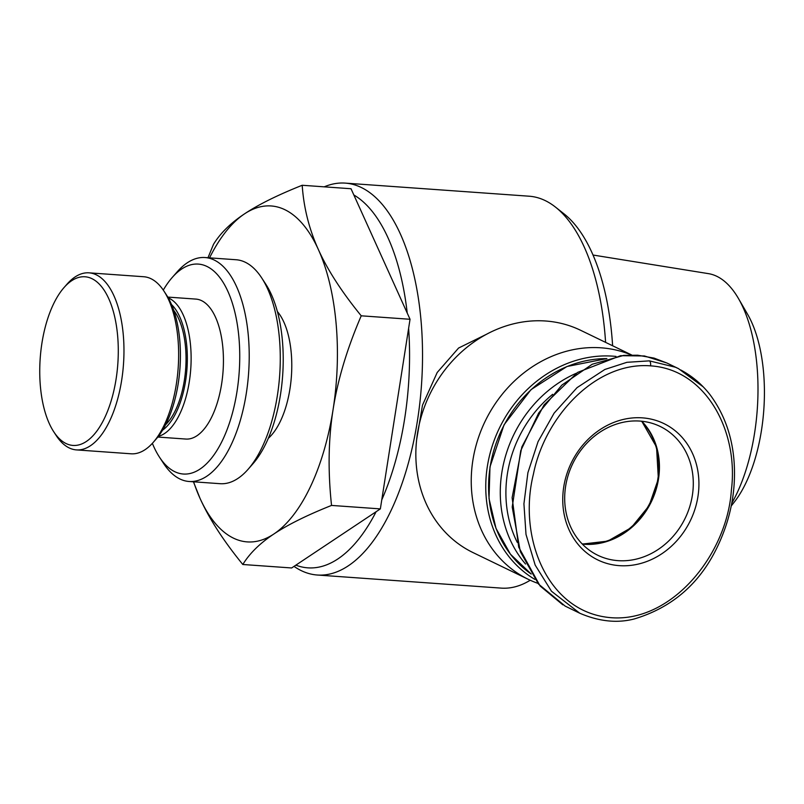 <?xml version="1.0" encoding="UTF-8"?>
<svg xmlns="http://www.w3.org/2000/svg" width="804" height="804" viewBox="0 0 804 804"><rect width="100%" height="100%" fill="white"/><g stroke="black" fill="none" stroke-linecap="round" stroke-linejoin="round"><path stroke-width="1.21" d="M294.023 566.378A196.447 90.41 -85.9 0 0 301.269 570.639A196.447 90.41 -85.9 0 0 317.319 575.021A196.447 90.41 -85.9 0 0 419.809 403.216A196.447 90.41 -85.9 0 0 361.267 187.483A196.447 90.41 -85.9 0 0 345.217 183.111A196.447 90.41 -85.9 0 0 324.223 186.84M302.203 185.272L351.016 188.739L353.84 194.97A189.975 87.425 94.1 0 1 407.226 313.057L410.04 319.278L408.623 328.323A189.975 87.425 94.1 0 1 381.769 499.857L380.352 508.892L376.121 511.716A189.975 87.425 94.1 0 1 295.862 565.152L291.641 567.966L242.818 564.498C223.472 540.79 209.201 518.721 199.995 498.279A168.388 77.496 -85.9 0 0 273.862 534.007A168.388 77.496 -85.9 0 0 333.067 409.668A168.388 77.496 -85.9 0 0 318.394 249.592A168.388 77.496 -85.9 0 0 244.527 213.854C258.385 204.598 277.611 195.07 302.203 185.272C303.721 207.703 309.118 229.14 318.394 249.592C327.61 270.033 341.881 292.103 361.227 315.811C347.067 348.685 337.68 379.97 333.067 409.668C328.374 439.356 327.871 471.275 331.539 505.425C306.947 515.223 287.721 524.751 273.862 534.007C259.933 543.263 249.582 553.423 242.818 564.498M345.217 183.111L529.132 196.206A196.447 90.41 94.1 0 1 545.182 200.578A196.447 90.41 94.1 0 1 555.484 207.1A196.447 90.41 94.1 0 1 605.593 342.373M528.861 581.051L530.248 580.247A196.447 90.41 94.1 0 1 528.861 581.051A196.447 90.41 94.1 0 1 501.234 588.116L317.319 575.021M416.673 439.446L422.492 405.176L437.205 372.483L458.581 348.042L486.641 334.203M631.321 354.966A123.484 107.826 115.8 0 0 601.06 347.81A123.484 107.826 115.8 0 0 477.526 440.471A123.484 107.826 115.8 0 0 528.429 579.393L473.033 552.589A123.484 107.826 -64.2 0 1 422.13 413.668A123.484 107.826 -64.2 0 1 545.665 321.007A123.484 107.826 -64.2 0 1 580.578 330.273L631.642 354.966M534.871 579.403A121.032 105.686 -64.2 0 1 493.334 442.702A121.032 105.686 -64.2 0 1 613 356.162A121.032 105.686 -64.2 0 1 615.985 356.413M641.421 421.195A71.566 62.491 -64.2 0 1 657.893 478.702A71.566 62.491 -64.2 0 1 582.086 543.846M703.219 386.855L678.486 368.624L675.45 367.237L649.351 360.865L626.919 362.313L604.869 369.458L577.031 387.659L554.107 413.145L538.057 441.657L527.906 472.682L523.927 503.796L526.007 534.419L535.173 565.071L551.484 591.241L579.513 613.03M579.493 613.09L565.142 606.095L538.509 584.056L520.319 551.594L512.208 507.053L520.751 450.662L538.71 412.975L561.865 385.096L592.236 364.242L623.793 355.378L637.652 355.207L654.024 358.092L666.727 362.946L644.406 355.961L620.577 355.7L577.604 372.413L544.077 404.894L521.846 446.944L512.118 497.686L518.711 547.152L540.147 586.026L562.84 604.829M618.055 560.649A71.566 62.491 -64.2 0 1 597.824 555.283A71.566 62.491 -64.2 0 1 568.327 474.772A71.566 62.491 -64.2 0 1 639.914 421.075A71.566 62.491 -64.2 0 1 660.154 426.442A71.566 62.491 -64.2 0 1 689.651 506.952A71.566 62.491 -64.2 0 1 618.055 560.649M619.261 565.644A75.777 66.169 115.8 0 0 697.942 496.53A75.777 66.169 115.8 0 0 642.406 417.859A75.777 66.169 115.8 0 0 563.735 486.973A75.777 66.169 115.8 0 0 619.261 565.644M593 255.029L708.505 273.651A132.047 60.762 94.1 0 1 716.826 276.315A132.047 60.762 94.1 0 1 738.424 298.455A132.047 60.762 94.1 0 1 731.74 503.304M277.37 311.53A70.159 32.291 94.1 0 1 291.4 376.222A70.159 32.291 94.1 0 1 268.345 438.28M53.757 431.788L56.23 435.577A88.752 40.843 -85.9 0 0 69.184 447.918A88.752 40.843 -85.9 0 0 76.43 449.898A88.752 40.843 -85.9 0 0 122.741 372.282A88.752 40.843 -85.9 0 0 96.289 274.817A88.752 40.843 -85.9 0 0 89.043 272.837A88.752 40.843 -85.9 0 0 67.013 284.164L64.029 287.561A84.541 38.904 94.1 0 1 91.917 278.656A84.541 38.904 94.1 0 1 116.098 379.046A84.541 38.904 94.1 0 1 66.099 443.557A84.541 38.904 94.1 0 1 53.757 431.788A84.541 38.904 94.1 0 1 64.029 287.561M89.043 272.837L143.715 276.737A88.752 40.843 94.1 0 1 150.971 278.707A88.752 40.843 94.1 0 1 163.926 291.058A88.752 40.843 94.1 0 1 153.142 442.471A88.752 40.843 94.1 0 1 131.112 453.798L76.43 449.898M159.413 457.054L163.534 463.365A112.258 51.657 -85.9 0 0 179.915 478.983A112.258 51.657 -85.9 0 0 189.091 481.485A112.258 51.657 -85.9 0 0 247.662 383.317A112.258 51.657 -85.9 0 0 214.206 260.034A112.258 51.657 -85.9 0 0 205.03 257.531A112.258 51.657 -85.9 0 0 177.171 271.852L172.197 277.511A105.244 48.431 94.1 0 1 206.919 266.436A105.244 48.431 94.1 0 1 237.019 391.397A105.244 48.431 94.1 0 1 174.78 471.697A105.244 48.431 94.1 0 1 159.413 457.054A105.244 48.431 94.1 0 1 152.368 443.336M205.03 257.531L236.105 259.742A112.258 51.657 94.1 0 1 245.27 262.245A112.258 51.657 94.1 0 1 261.662 277.862A112.258 51.657 94.1 0 1 248.024 469.385A112.258 51.657 94.1 0 1 220.155 483.696L189.091 481.485M165.594 424.753A64.551 29.708 -85.9 0 0 185.684 368.704A64.551 29.708 -85.9 0 0 173.734 310.364M158.388 436.321A70.159 32.291 -85.9 0 0 190.659 370.202A70.159 32.291 -85.9 0 0 169.252 298.344A70.159 32.291 -85.9 0 0 168.247 297.902M167.775 297.088L195.834 299.088A70.159 32.291 94.1 0 1 201.563 300.646A70.159 32.291 94.1 0 1 222.467 377.689A70.159 32.291 94.1 0 1 185.865 439.054L157.815 437.054M171.513 304.575A67.355 30.994 94.1 0 1 186.97 368.795A67.355 30.994 94.1 0 1 162.579 430.17M248.024 469.385L252.989 463.717A105.244 48.431 -85.9 0 0 265.772 284.174L261.662 277.862M163.282 290.093A105.244 48.431 94.1 0 1 172.197 277.511M153.142 442.471L156.127 439.074A84.541 38.904 -85.9 0 0 166.398 294.847L163.926 291.058M731.228 505.977L734.152 502.259A113.877 52.411 -85.9 0 0 747.539 314.183L738.424 298.455M193.613 481.807A168.388 77.496 -85.9 0 0 199.995 498.279L193.432 481.797M207.985 257.742L213.492 244.346C220.256 233.271 230.597 223.11 244.527 213.854A168.388 77.496 -85.9 0 0 209.553 257.853M376.121 511.716L295.862 565.152M380.352 508.892L331.539 505.425M410.04 319.278L361.227 315.811M353.84 194.97L407.226 313.057M408.623 328.323L381.769 499.857M650.547 365.86C706.425 369.438 738.816 431.919 731.379 490.098C727.097 556.418 668.044 627.281 604.678 616.919C545.856 607.744 518.057 535.695 533.424 474.139C544.76 416.633 595.784 361.468 650.547 365.86A4.211 1.94 94.1 0 0 649.351 360.865M528.429 579.393A123.484 107.826 115.8 0 0 537.896 583.352M612.618 345.77A189.975 87.425 -85.9 0 0 564.096 213.914L555.484 207.1M576.418 373.217A118.57 103.545 115.8 0 0 501.827 472.662A118.57 103.545 115.8 0 0 525.565 564.036M517.284 542.399A114.359 99.867 -64.2 0 1 507.394 473.827A114.359 99.867 -64.2 0 1 552.639 394.332M606.879 358.584L566.951 366.513L530.992 389.659L504.068 424.763L489.988 466.883L489.013 498.54L496.008 528.399L510.439 554.217L531.213 574.046A118.57 103.545 -64.2 0 1 490.128 467.003A118.57 103.545 -64.2 0 1 606.779 358.614M582.337 544.107A71.566 62.491 115.8 0 0 584.206 544.268A71.566 62.491 115.8 0 0 658.506 478.993A71.566 62.491 115.8 0 0 641.783 421.236M678.486 368.624L666.787 362.966M641.753 421.236L656.546 447.094L658.365 478.862L649.079 505.746L631.251 527.665L607.734 541.132L582.317 544.087M579.624 613.161C598.9 621.462 617.07 623.401 634.145 618.99C672.797 607.432 700.867 582.679 718.364 544.74C730.916 517.686 736.152 489.807 734.042 461.104C732.092 435.828 724.072 413.668 709.972 394.623C701.852 384.222 692.093 375.991 680.676 369.94L680.676 369.94"/></g></svg>
